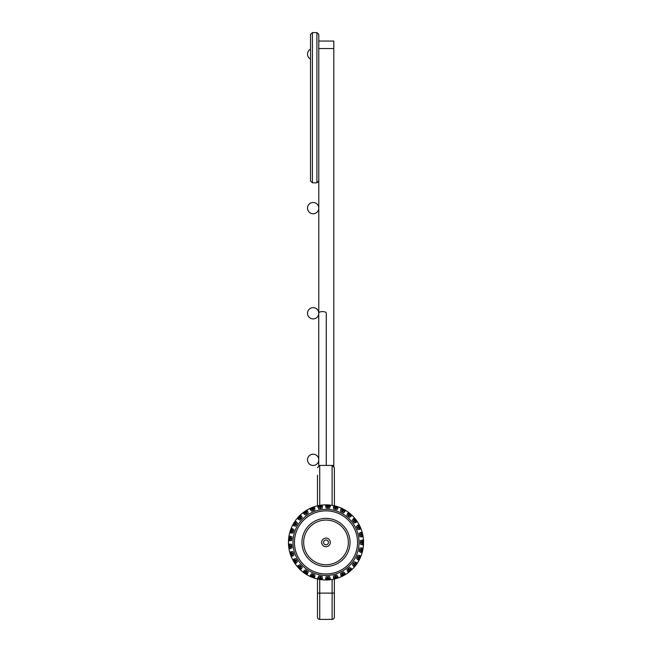 <?xml version="1.0" encoding="UTF-8"?>
<svg xmlns="http://www.w3.org/2000/svg" width="652" height="652" viewBox="0 0 652 652"><rect width="100%" height="100%" fill="white"/><g stroke="black" fill="none" stroke-linecap="round" stroke-linejoin="round"><path stroke-width="0.98" d="M318.787 312.878L318.787 48.558L333.808 48.558L333.808 466.188M318.787 41.043L333.808 41.043L333.808 48.558M332.381 505.406L335.796 506.156A37.555 37.555 0 0 1 337.646 506.71L338.29 506.922A37.555 37.555 0 0 1 341.485 508.193L340.189 507.639L341.485 508.193A37.555 37.555 0 0 0 338.29 506.922L336.302 506.294A37.555 37.555 0 0 0 334.435 505.813L332.381 505.406L334.435 505.813L334.37 467.68L334.37 475.186L334.37 467.68L332.121 465.422L333.808 465.422M313.156 202.495A5.632 5.632 0 0 0 308.274 210.946A5.632 5.632 0 0 0 318.029 210.946A5.632 5.632 0 0 0 313.156 202.495M313.156 307.646A5.632 5.632 0 0 0 308.274 316.098A5.632 5.632 0 0 0 318.029 316.098A5.632 5.632 0 0 0 313.156 307.646M310.523 49.169A5.632 5.632 0 0 0 310.523 59.128M318.755 459.195A5.632 5.632 0 0 0 313.156 454.199A5.632 5.632 0 0 0 307.524 459.619A5.632 5.632 0 0 0 312.732 465.447A5.632 5.632 0 0 0 318.755 460.459M310.523 34.474L312.406 32.6L310.523 34.474L310.523 180.946L312.406 182.821L316.913 182.821L318.787 180.946L318.787 34.474L316.913 32.6L316.913 182.821L318.787 180.946M310.523 180.946L312.406 182.821L312.406 32.6L316.913 32.6L318.787 34.474M319.724 505.381L319.724 465.422L317.475 467.68L319.724 465.422L332.121 465.422L332.121 505.357M317.475 475.186L317.475 505.838L316.253 506.139L319.667 505.398A37.555 37.555 0 0 0 318.29 505.659L316.253 506.139L319.667 505.398L317.622 505.805L318.673 508.796A61.907 58.175 -9.3 0 0 320.075 508.593L319.667 505.398A37.555 37.555 0 0 1 320.189 505.308L321.575 505.121A37.555 37.555 0 0 0 320.189 505.308L320.817 508.47A61.907 58.175 -9.3 0 0 322.21 508.218L322.259 505.039L320.189 505.308M335.796 578.666L333.767 579.155A37.555 37.555 0 0 1 330.377 579.709L328.298 579.897A37.555 37.555 0 0 0 329.692 579.783L328.298 579.897A37.555 37.555 0 0 1 327.769 579.921L327.483 576.71A61.907 58.175 176.9 0 0 326.073 576.816L325.682 579.962L327.769 579.921L325.682 579.962A37.555 37.555 0 0 1 322.259 579.783L320.189 579.514A37.555 37.555 0 0 0 321.575 579.701L320.189 579.514A37.555 37.555 0 0 1 319.667 579.432L320.075 576.229A61.907 58.175 -170.7 0 0 318.673 576.026L317.622 579.017L319.667 579.432A37.555 37.555 0 0 1 318.29 579.163L316.253 578.683L318.29 579.163L316.253 578.683L317.475 578.984L316.253 578.683L317.475 578.984L317.475 617.151A2.249 2.249 0 0 0 319.724 619.4L332.121 619.4A2.249 2.249 0 0 0 334.37 617.151L334.37 579.025L334.37 593.108L334.37 579.025L335.796 578.666A37.555 37.555 0 0 0 337.646 578.12L336.302 578.528A37.555 37.555 0 0 1 335.796 578.666L334.435 579.009A37.555 37.555 0 0 0 335.796 578.666L334.826 575.594A61.907 58.175 164.5 0 0 333.465 575.993L333.767 579.155L334.37 579.025M317.475 617.151L317.475 593.108L319.724 593.108L319.724 579.441M332.121 619.4A2.249 2.249 0 0 0 334.37 617.151A2.249 2.249 0 0 1 332.121 619.4L332.121 593.108L334.37 593.108L334.37 614.143L334.37 593.108M334.37 467.68L332.121 465.422M326.261 465.422L326.261 313.082A3.757 1.491 180 0 0 322.716 311.591A3.757 1.491 180 0 0 318.771 312.919M362.284 532.717L362.104 532.065A37.555 37.555 0 0 0 361.004 528.805L360.197 526.881L361.493 530.125L360.197 526.881L357.32 528.34A61.907 58.175 65.2 0 0 357.932 529.611L361.004 528.805A37.555 37.555 0 0 1 362.104 532.056L362.618 534.078A37.555 37.555 0 0 0 362.284 532.717L362.023 531.779M361.615 532.407A36.993 36.993 0 0 1 362.047 534.094L361.004 534.322L360.613 532.358M354.859 518.381L353.482 516.808L354.859 518.381A37.555 37.555 0 0 1 355.739 519.473L354.419 517.859A37.555 37.555 0 0 0 352.056 515.365L351.558 514.893L352.056 515.365A37.555 37.555 0 0 1 354.419 517.859L355.739 519.473L353.107 521.339A61.907 58.175 52.8 0 1 352.267 520.198L354.419 517.859L355.739 519.473A37.555 37.555 0 0 1 356.88 521.029L357.263 521.6A37.555 37.555 0 0 1 359.032 524.542L359.977 526.4A37.555 37.555 0 0 0 359.35 525.145L359.032 524.542A37.555 37.555 0 0 0 357.263 521.6L356.057 519.897L358.021 522.782L356.057 519.897L353.563 521.934A61.907 58.175 52.8 0 0 354.435 523.043L357.068 521.518M358.633 524.982A36.993 36.993 0 0 1 359.415 526.539L358.445 526.987L357.638 525.153M354.126 518.381A36.993 36.993 0 0 1 355.218 519.726L354.37 520.369L353.197 518.756M348.282 512.317L350.116 513.621L347.94 516.001A61.907 58.175 40.3 0 1 346.88 515.072L348.478 512.325L350.116 513.621A37.555 37.555 0 0 0 349.016 512.741L348.478 512.325A37.555 37.555 0 0 0 345.633 510.394L343.824 509.359L345.633 510.394A37.555 37.555 0 0 1 348.478 512.325L348.241 512.154M348.298 512.896A36.993 36.993 0 0 1 349.659 513.972L348.967 514.787L347.475 513.466M341.436 508.788A36.993 36.993 0 0 1 342.993 509.554L342.496 510.5L340.752 509.53M333.848 506.262A36.993 36.993 0 0 1 335.535 506.669L335.25 507.696L333.335 507.126M304.671 511.518L304.704 511.478A37.555 37.555 0 0 1 306.326 510.418L306.913 510.068A37.555 37.555 0 0 1 309.945 508.462L308.681 509.082L309.945 508.462A37.555 37.555 0 0 0 306.913 510.068L305.144 511.176A37.555 37.555 0 0 0 303.563 512.293L303.791 512.122M310.368 508.886A36.993 36.993 0 0 1 311.958 508.185L312.357 509.179L310.482 509.88M303.522 513.026A36.993 36.993 0 0 1 304.932 512.007L305.527 512.888L303.856 513.98M297.614 517.818L296.293 519.44L297.614 517.818A37.555 37.555 0 0 1 298.551 516.775L297.173 518.34L298.551 516.775A37.555 37.555 0 0 1 298.918 516.392L301.452 513.988L298.918 516.392L301.33 518.527A61.907 58.175 -46.6 0 0 302.292 517.484L300.401 514.925A37.555 37.555 0 0 1 303.025 512.708L305.242 514.982A61.907 58.175 -34.1 0 0 306.424 514.208L304.704 511.478L303.221 512.684M297.736 518.544A36.993 36.993 0 0 1 298.885 517.248L299.659 517.981L298.257 519.408M292.993 524.493L292.675 525.096A37.555 37.555 0 0 0 291.232 528.218L290.499 530.174L291.786 526.922L290.499 530.174L293.587 531.095A61.907 58.175 -71.4 0 0 294.011 529.742L291.232 528.218A37.555 37.555 0 0 1 292.675 525.104L293.685 523.279A37.555 37.555 0 0 0 292.993 524.493L292.544 525.357L292.993 524.493M293.27 525.178A36.993 36.993 0 0 1 294.109 523.662L295.03 524.216L293.962 525.903M289.912 532.008L290.327 530.671A37.555 37.555 0 0 0 289.912 532.008L289.659 532.945L289.912 532.008M290.327 532.619A36.993 36.993 0 0 1 290.825 530.956L291.835 531.298L291.167 533.181M288.469 543.841L288.518 544.811A37.555 37.555 0 0 0 288.885 548.128L288.697 546.735A37.555 37.555 0 0 1 288.64 546.213L288.583 543.964L288.64 546.213L291.827 545.748A61.907 58.175 -96.2 0 0 291.656 544.347L288.486 544.127L288.64 546.213L288.486 544.127A37.555 37.555 0 0 1 288.486 540.695L288.64 538.609A37.555 37.555 0 0 0 288.518 540.011L288.583 540.858M289.056 540.516A36.993 36.993 0 0 1 289.186 538.788L290.246 538.902L289.993 540.883M289.512 548.503A36.993 36.993 0 0 1 289.268 546.783L290.327 546.669L290.507 548.658M290.979 555.977L290.499 554.648A37.555 37.555 0 0 0 290.979 555.969L291.232 556.604A37.555 37.555 0 0 0 292.675 559.726L293.685 561.543L292.047 558.462L293.685 561.543L296.391 559.791A61.907 58.175 -121 0 0 295.641 558.593L292.854 559.823L292.047 558.462L293.685 561.543L292.846 559.823M291.68 556.205A36.993 36.993 0 0 1 291.069 554.575L292.08 554.241L292.683 556.14M295.258 563.988L293.954 562A37.555 37.555 0 0 0 294.712 563.181L293.954 562A37.555 37.555 0 0 1 293.685 561.543L293.726 561.396M295.446 563.263A36.993 36.993 0 0 1 294.5 561.804L295.413 561.25L296.407 562.986M300.613 570.092L298.918 568.43A37.555 37.555 0 0 0 299.912 569.424L298.918 568.43A37.555 37.555 0 0 1 298.551 568.047A37.555 37.555 0 0 0 298.918 568.43L299.04 568.454M300.637 569.343A36.993 36.993 0 0 1 299.407 568.12L300.181 567.387L301.526 568.862M306.326 574.404L305.144 573.646A37.555 37.555 0 0 0 306.326 574.404L305.144 573.646A37.555 37.555 0 0 1 304.704 573.344A37.555 37.555 0 0 0 305.144 573.646L305.144 573.646M307.027 574.168A36.993 36.993 0 0 1 305.552 573.238L306.155 572.358L307.785 573.507M313.669 577.884L312.349 577.395A37.555 37.555 0 0 0 313.661 577.884L312.349 577.395A37.555 37.555 0 0 1 311.852 577.199A37.555 37.555 0 0 0 312.349 577.395L312.349 577.395M314.297 577.501A36.993 36.993 0 0 1 312.658 576.914L313.05 575.92L314.892 576.694M337.915 577.428A36.993 36.993 0 0 1 336.261 577.949L335.976 576.922L337.907 576.425M345.047 574.779L343.824 575.471A37.555 37.555 0 0 0 345.047 574.779L345.633 574.428A37.555 37.555 0 0 0 348.478 572.497L350.116 571.201A37.555 37.555 0 0 0 351.558 569.929L350.515 570.867A37.555 37.555 0 0 1 350.116 571.201L347.337 573.32L350.116 571.201L347.94 568.821A61.907 58.175 139.7 0 0 346.88 569.75L348.478 572.497A37.555 37.555 0 0 1 345.633 574.428L345.047 574.779M345.169 574.053A36.993 36.993 0 0 1 343.661 574.917L343.156 573.972L344.941 573.075M351.518 569.188A36.993 36.993 0 0 1 350.23 570.361L349.545 569.546L351.094 568.283M359.35 559.677L358.893 560.533L359.35 559.677A37.555 37.555 0 0 0 360.752 556.653L360.197 557.941A37.555 37.555 0 0 1 359.977 558.422L359.032 560.28L359.977 558.422L357.003 557.167A61.907 58.175 114.8 0 0 356.432 558.462L359.032 560.28L359.977 558.422L359.032 560.28A37.555 37.555 0 0 1 357.263 563.222L356.057 564.925A37.555 37.555 0 0 0 356.88 563.793L357.418 562.986M356.677 563.075A36.993 36.993 0 0 1 355.674 564.502L354.827 563.85L356.065 562.285M360.409 556.001A36.993 36.993 0 0 1 359.733 557.599L358.763 557.15L359.635 555.357M363.001 548.845L362.732 550.223A37.555 37.555 0 0 0 363.001 548.845L363.303 546.783L362.732 550.223L363.107 548.177L359.937 548.047A61.907 58.175 102.4 0 0 359.611 549.424L362.732 550.223A37.555 37.555 0 0 1 362.618 550.744A37.555 37.555 0 0 0 362.732 550.223L362.732 550.223M362.52 548.283A36.993 36.993 0 0 1 362.21 549.995L361.167 549.766L361.632 547.827M362.732 534.599L363.107 536.645L362.732 534.599A37.555 37.555 0 0 0 362.618 534.078A37.555 37.555 0 0 1 362.732 534.599L359.611 535.398A61.907 58.175 77.6 0 0 359.937 536.775L363.115 536.645L362.732 534.599A37.555 37.555 0 0 1 363.001 535.977L363.107 536.645A37.555 37.555 0 0 1 363.482 540.06L363.368 538.658L363.368 539.913M361.632 536.995L361.167 535.056L362.21 534.827A36.993 36.993 0 0 1 362.52 536.539M359.635 529.465L358.763 527.672L359.733 527.223A36.993 36.993 0 0 1 360.409 528.821M356.065 522.537L354.827 520.972L355.674 520.329A36.993 36.993 0 0 1 356.677 521.747M348.551 512.513L350.116 513.621A37.555 37.555 0 0 1 351.558 514.893L353.05 516.36L350.515 513.955L353.05 516.36L350.515 513.955L348.51 516.49A61.907 58.175 40.3 0 0 349.602 517.386L351.852 515.333M351.094 516.539L349.545 515.276L350.23 514.461A36.993 36.993 0 0 1 351.518 515.634M344.941 511.747L343.156 510.85L343.661 509.905A36.993 36.993 0 0 1 345.169 510.769M337.907 508.397L335.976 507.9L336.261 506.873A36.993 36.993 0 0 1 337.915 507.395M311.852 507.623L309.945 508.462L311.852 507.623A37.555 37.555 0 0 1 313.661 506.938L312.349 507.427A37.555 37.555 0 0 0 310.564 508.177L309.684 508.584L310.564 508.177M314.892 508.128L313.05 508.902L312.658 507.908A36.993 36.993 0 0 1 314.297 507.321M307.785 511.315L306.155 512.472L305.552 511.584A36.993 36.993 0 0 1 307.027 510.655M300.596 514.901L299.708 515.593L300.401 514.933M301.526 515.96L300.181 517.435L299.407 516.702A36.993 36.993 0 0 1 300.637 515.479M293.954 522.822L293.954 522.822A37.555 37.555 0 0 1 294.712 521.641L293.954 522.822A37.555 37.555 0 0 0 293.685 523.279L292.675 525.096L293.685 523.279A37.555 37.555 0 0 1 293.954 522.822L295.918 519.929L293.954 522.822L296.774 524.387A61.907 58.175 -59 0 0 297.483 523.165L295.095 521.07A37.555 37.555 0 0 1 297.173 518.34L297.801 517.606M296.407 521.836L295.413 523.572L294.5 523.018A36.993 36.993 0 0 1 295.446 521.559M292.683 528.682L292.08 530.581L291.069 530.247A36.993 36.993 0 0 1 291.68 528.617M288.543 539.726L288.486 540.695L291.656 540.475A61.907 58.175 -83.8 0 0 291.827 539.074L288.64 538.609L288.486 540.695L288.64 538.609A37.555 37.555 0 0 1 288.885 536.702L289.26 534.64L288.697 538.087L289.26 534.64L288.697 538.087L291.909 538.324A61.907 58.175 -83.8 0 0 292.039 536.922L288.991 536.025A37.555 37.555 0 0 1 289.732 532.668L290.327 530.671L289.732 532.668L292.87 533.14A61.907 58.175 -71.4 0 0 293.343 531.804L290.327 530.671A37.555 37.555 0 0 1 290.499 530.174L291.265 528.413M290.507 536.164L290.327 538.153L289.268 538.039A36.993 36.993 0 0 1 289.512 536.319M289.993 543.939L290.246 545.92L289.186 546.034A36.993 36.993 0 0 1 289.056 544.306M289.79 551.975L290.327 554.151L289.732 552.154L290.327 554.151L293.343 553.018A61.907 58.175 -108.6 0 0 292.87 551.682L289.887 552.293L289.39 550.785L290.327 554.151L289.732 552.154A37.555 37.555 0 0 1 288.991 548.797L288.697 546.735M291.167 551.641L291.835 553.524L290.825 553.866A36.993 36.993 0 0 1 290.327 552.203M293.962 558.919L295.03 560.606L294.109 561.16A36.993 36.993 0 0 1 293.27 559.644M297.377 566.539L298.551 568.047L297.173 566.482L298.551 568.047L300.817 565.749A61.907 58.175 -133.4 0 0 299.83 564.738L297.377 566.539L296.293 565.39L298.551 568.047L297.369 566.547M298.257 565.423L299.659 566.841L298.885 567.574A36.993 36.993 0 0 1 297.736 566.278M304.704 573.344L304.704 573.344A37.555 37.555 0 0 1 303.563 572.529L301.925 571.233L304.704 573.344L301.925 571.233L304.704 573.344L306.424 570.614A61.907 58.175 -145.9 0 0 305.242 569.84L303.025 572.114A37.555 37.555 0 0 1 300.401 569.897L302.292 567.338A61.907 58.175 -133.4 0 0 301.33 566.295L298.918 568.43M303.856 570.842L305.527 571.934L304.932 572.815A36.993 36.993 0 0 1 303.522 571.796M311.852 577.199L311.852 577.199A37.555 37.555 0 0 1 310.564 576.645L308.681 575.74L311.852 577.199L308.681 575.74L311.852 577.199L312.944 574.168A61.907 58.175 -158.3 0 0 311.623 573.662L309.945 576.36A37.555 37.555 0 0 1 306.913 574.754L308.2 571.853A61.907 58.175 -145.9 0 0 307.043 571.038L305.299 573.613L306.815 574.575M310.482 574.942L312.357 575.643L311.958 576.637A36.993 36.993 0 0 1 310.368 575.936M333.335 577.696L335.25 577.126L335.535 578.153A36.993 36.993 0 0 1 333.848 578.56M340.189 577.183L343.359 575.716L340.189 577.183L343.359 575.716L341.754 572.921A61.907 58.175 152.1 0 0 340.515 573.605L341.485 576.629A37.555 37.555 0 0 1 338.29 577.9L336.302 578.528M340.752 575.292L342.496 574.322L342.993 575.268A36.993 36.993 0 0 1 341.436 576.034M347.475 571.356L348.967 570.035L349.659 570.85A36.993 36.993 0 0 1 348.298 571.926M353.995 567.444L355.739 565.349A37.555 37.555 0 0 0 356.057 564.925L357.263 563.222L356.057 564.925A37.555 37.555 0 0 1 355.739 565.349L354.419 566.963L355.739 565.349L353.107 563.491A61.907 58.175 127.2 0 0 352.267 564.624L354.443 566.759L353.482 568.014L355.739 565.349L354.419 566.963A37.555 37.555 0 0 1 352.056 569.457L350.515 570.867M353.197 566.066L354.37 564.453L355.218 565.097A36.993 36.993 0 0 1 354.126 566.441M357.638 559.669L358.445 557.835L359.415 558.283A36.993 36.993 0 0 1 358.633 559.84M361.958 552.888L362.104 552.766A37.555 37.555 0 0 1 361.004 556.017A37.555 37.555 0 0 0 362.104 552.766L362.618 550.744L362.104 552.766L362.618 550.744L359.448 550.158A61.907 58.175 102.4 0 0 359.17 551.543L362.039 552.562L361.689 554.11L362.618 550.744L362.047 552.57M360.613 552.464L361.004 550.5L362.047 550.728A36.993 36.993 0 0 1 361.615 552.415M363.523 544.078L363.368 546.164L363.523 544.078A37.555 37.555 0 0 0 363.555 542.676L363.482 544.762A37.555 37.555 0 0 1 363.115 548.177L363.205 547.541M362.936 544.526A36.993 36.993 0 0 0 362.993 542.79L361.925 542.79L361.966 544.787M361.966 540.035L361.925 542.032L362.993 542.032A36.993 36.993 0 0 0 362.936 540.296M292.381 559.155L292.675 559.726A37.555 37.555 0 0 1 291.232 556.604L290.499 554.648A37.555 37.555 0 0 1 290.327 554.151L290.327 554.094M359.065 524.599L359.977 526.4L359.032 524.542L356.432 526.36A61.907 58.175 65.2 0 0 357.003 527.655L359.977 526.4A37.555 37.555 0 0 1 360.197 526.881L360.646 527.908M354.419 517.859L355.038 518.601L354.419 517.859M309.945 508.462L310.825 508.055L309.847 508.625L311.623 511.16A61.907 58.175 -21.7 0 0 312.944 510.655L311.795 507.769L310.148 508.487M326 539.97A2.445 2.445 0 0 0 323.889 543.629A2.445 2.445 0 0 0 328.111 543.629A2.445 2.445 0 0 0 326 539.97A2.445 2.445 0 0 1 328.111 543.629A2.445 2.445 0 0 1 323.889 543.629A2.445 2.445 0 0 1 326 539.97M326 538.096A4.319 4.319 0 0 0 322.259 544.567A4.319 4.319 0 0 0 329.741 544.567A4.319 4.319 0 0 0 326 538.096M326 520.068A22.347 22.347 0 0 1 345.356 553.581A22.347 22.347 0 0 1 306.652 553.581A22.347 22.347 0 0 1 326 520.068M350.116 571.201L350.116 571.201A37.555 37.555 0 0 1 349.016 572.089L347.956 572.88M343.824 575.471L345.633 574.428L343.824 575.471A37.555 37.555 0 0 1 342.104 576.344L342.357 576.221M326.652 579.962L325.853 579.856M290.637 530.1L290.499 530.174A37.555 37.555 0 0 1 290.979 528.853L291.208 528.275M312.349 507.427L313.645 510.377A61.907 58.175 -21.7 0 0 314.949 509.831L314.313 506.718L312.349 507.427L314.305 506.726A37.555 37.555 0 0 1 317.622 505.805L316.994 505.952M329.692 505.039L330.377 505.113L329.692 505.039A37.555 37.555 0 0 0 328.298 504.925L331.77 505.3M324.28 504.892L327.769 504.901A37.555 37.555 0 0 0 326.367 504.86L327.769 504.901A37.555 37.555 0 0 1 328.298 504.925L330.377 505.113L328.298 504.925L328.233 508.152A61.907 58.175 3.1 0 0 329.643 508.201L330.377 505.113A37.555 37.555 0 0 1 333.767 505.667L333.465 508.829A61.907 58.175 15.5 0 0 334.826 509.228L335.796 506.156L334.704 505.879M360.14 527.028L360.197 526.881A37.555 37.555 0 0 1 360.752 528.169L361.004 528.805M338.567 577.802L339.61 577.411L338.086 577.843L336.913 575.04A61.907 58.175 164.5 0 0 335.544 575.39L336.383 578.389L338.095 577.851M288.885 548.128L289.04 549.082L288.885 548.128L288.991 548.797L292.039 547.908A61.907 58.175 -96.2 0 0 291.909 546.498L288.82 546.832L289.072 548.609M362.284 552.105L362.023 553.043L362.284 552.105A37.555 37.555 0 0 0 362.618 550.744L362.488 550.826M299.928 515.382L299.912 515.398A37.555 37.555 0 0 0 298.918 516.392L300.352 515.129M306.913 510.068L305.144 511.176L306.913 510.068M323.653 504.925L322.544 505.015M320.311 505.406L322.259 505.039A37.555 37.555 0 0 1 325.682 504.86L326.073 508.006A61.907 58.175 3.1 0 0 327.483 508.112L327.769 504.901L326.652 504.86M336.302 506.294L335.544 509.432A61.907 58.175 15.5 0 0 336.913 509.791L338.29 506.922L336.302 506.294L338.404 507.077M345.047 510.043L345.878 510.549L345.047 510.043A37.555 37.555 0 0 0 343.824 509.359A37.555 37.555 0 0 0 343.359 509.106L341.485 508.193L343.359 509.106A37.555 37.555 0 0 0 342.104 508.478L341.216 508.079L342.104 508.478M362.121 532.122L362.618 534.078L362.104 532.065L359.17 533.279A61.907 58.175 77.6 0 0 359.448 534.664L362.618 534.078L362.047 532.252M363.523 540.744L363.466 539.774L363.523 540.744A37.555 37.555 0 0 1 363.555 542.146L363.482 540.06L363.555 542.146A37.555 37.555 0 0 1 363.555 542.676L363.555 542.676M360.963 555.83L360.197 557.941L361.004 556.017L357.932 555.211A61.907 58.175 114.8 0 0 357.32 556.482L360.197 557.941L360.841 556.14M354.859 566.449L354.859 566.441A37.555 37.555 0 0 0 355.739 565.349L355.584 565.365M330.662 579.677L331.77 579.522M324.28 579.93L326.367 579.962A37.555 37.555 0 0 0 327.769 579.921L327.654 579.815M322.544 579.807L323.653 579.897M319.57 579.302L317.622 579.017A37.555 37.555 0 0 1 314.313 578.104L314.949 574.991A61.907 58.175 -158.3 0 0 313.645 574.445L312.487 577.33L314.183 577.941M296.986 566.262L297.614 567.004A37.555 37.555 0 0 0 298.551 568.047L298.559 567.884M297.173 566.482L297.801 567.216L297.173 566.482A37.555 37.555 0 0 1 295.095 563.752L297.483 561.657A61.907 58.175 -121 0 0 296.774 560.435L293.954 562L295.087 563.548M292.993 560.329L292.544 559.465L292.993 560.329A37.555 37.555 0 0 0 293.685 561.543M289.904 552.79L289.912 552.806A37.555 37.555 0 0 0 290.327 554.151M359.822 558.471L359.016 560.076M349.953 571.193L349.244 571.91M343.205 575.667L341.485 576.629M333.139 579.286L333.588 579.082M325.894 579.4A36.993 36.993 0 0 0 327.63 579.367M327.573 578.3L325.576 578.446M316.994 578.87L317.491 578.878M317.94 578.511A36.993 36.993 0 0 0 319.643 578.854M319.822 577.802L317.842 577.517M304.68 573.189L303.025 572.114M288.738 546.083L288.6 544.298M288.82 537.99L288.991 536.025M305.144 511.176L307.043 513.784A61.907 58.175 -34.1 0 0 308.2 512.969L306.823 510.255M312.487 507.492L314.305 506.726M322.251 505.039L321.297 505.153L322.422 505.137M322.112 505.626A36.993 36.993 0 0 0 320.385 505.846M320.556 506.906L322.528 506.539M329.415 505.015L330.523 505.235M330.108 505.65A36.993 36.993 0 0 0 328.38 505.496M328.323 506.563L330.32 506.628M343.824 509.359L342.414 512.252A61.907 58.175 27.9 0 0 343.677 512.896L345.633 510.394L344.802 509.905L345.633 510.394M350.548 514.004L351.86 515.324M356.033 520.052L357.076 521.518M362.651 534.73L363.107 536.645M363.441 542.79L360.336 542.79A61.907 58.175 -90 0 0 360.352 544.2L363.368 544.909M363.025 547.998L362.952 549.131M357.255 563.035L354.435 561.779A61.907 58.175 127.2 0 0 353.563 562.888L356.057 564.925L357.076 563.304M352.096 569.269L349.602 567.436A61.907 58.175 139.7 0 0 348.51 568.332L350.523 570.704L351.86 569.498M346.179 574.086L345.421 574.42L343.677 571.926A61.907 58.175 152.1 0 0 342.414 572.57L343.873 575.317L345.43 574.42M338.404 577.745L338.893 577.68M330.523 579.587L329.643 576.621A61.907 58.175 176.9 0 0 328.233 576.67L328.298 579.897L330.189 579.62M328.38 579.326A36.993 36.993 0 0 0 330.108 579.172M330.32 578.194L328.323 578.259M322.895 579.84L322.096 579.644L322.21 576.604A61.907 58.175 -170.7 0 0 320.817 576.352L320.189 579.514M320.385 578.976A36.993 36.993 0 0 0 322.112 579.196M322.528 578.283L320.556 577.925M314.492 578.047L314.916 578.291M291.477 557.199L291.273 556.4L294.011 555.08A61.907 58.175 -108.6 0 0 293.587 553.727L290.499 554.648L291.265 556.409M289.121 548.935L289.105 549.432M289.79 532.847L289.57 533.287M293.131 524.249L292.675 525.096L295.641 526.229A61.907 58.175 -59 0 0 296.391 525.031L293.685 523.279L292.846 524.999M297.377 518.283L299.83 520.084A61.907 58.175 -46.6 0 0 300.817 519.073L298.559 516.938L297.369 518.275M319.667 505.398L317.809 505.87M317.491 505.944L318.567 505.602L317.622 505.805M319.643 505.968A36.993 36.993 0 0 0 317.94 506.311M317.842 507.305L319.822 507.02M327.63 505.455A36.993 36.993 0 0 0 325.894 505.422M325.576 506.376L327.573 506.522M341.298 508.226L340.515 511.217A61.907 58.175 27.9 0 0 341.754 511.901L343.359 509.106L341.591 508.364M355.739 519.473L354.452 518.063M359.977 526.4L359.016 524.746M363.482 540.06L363.531 541.03L363.482 540.06L360.352 540.622A61.907 58.175 -90 0 0 360.336 542.032L363.555 542.146L363.384 540.239M292.952 542.415A33.048 33.048 0 0 1 342.528 513.792A33.048 33.048 0 0 1 342.528 571.03A33.048 33.048 0 0 1 292.952 542.415M301.966 542.415A24.034 24.034 0 0 1 338.021 521.592A24.034 24.034 0 0 1 338.021 563.23A24.034 24.034 0 0 1 301.966 542.415M294.451 542.415A31.549 31.549 0 0 1 341.77 515.088A31.549 31.549 0 0 1 341.77 569.734A31.549 31.549 0 0 1 294.451 542.415M319.724 619.4L319.724 593.108L332.121 593.108L332.121 579.465M335.658 578.585L333.914 579.017M311.795 577.053L310.148 576.335M294.109 522.79L295.087 521.274M305.299 511.209L306.815 510.247M336.383 506.433L338.095 506.971M343.873 509.505L345.43 510.402M362.977 548.332L362.651 550.092M322.096 579.652L320.311 579.424M300.352 569.693L299.072 568.43M288.6 540.524L288.738 538.739M289.879 532.529L290.401 530.809M325.853 504.966L327.654 505.007M333.914 505.805L335.658 506.237M318.755 313.914L318.755 465.642M358.893 524.289L359.342 525.121M348.478 512.325L349.244 512.912L348.478 512.325M288.518 540.011L288.469 540.981L288.518 540.011M300.401 569.889L300.874 570.329M306.913 574.754L306.081 574.249L306.913 574.754M352.056 569.457L352.512 569.009M351.558 569.929L352.259 569.253M357.263 563.222L357.614 562.684M360.752 556.653L361.11 555.748L360.752 556.653M337.646 506.71L338.567 507.02M314.582 506.637L313.685 506.93M289.04 535.74L288.885 536.694M310.564 576.645L309.684 576.238L310.564 576.645M342.104 576.344L341.216 576.743M295.095 563.744L295.462 564.273M360.646 556.914L361.232 555.423M306.326 510.418L307.157 509.921M288.486 544.127L288.461 543.491M289.993 553.083L289.57 551.535M303.563 572.529L302.797 571.943M309.945 576.36L309.366 576.083M334.435 579.009L333.482 579.212M349.016 572.089L348.241 572.668L349.016 572.089M359.032 560.28L359.48 559.424L359.032 560.28M362.104 552.766L362.357 551.828L362.104 552.766M363.482 544.762L363.433 545.398M325.397 579.962L326.342 579.962M291.338 527.949L290.988 528.829M354.419 566.963L355.038 566.221M354.859 566.441L354.232 567.183L354.859 566.441M333.767 579.155L334.704 578.943L333.767 579.155M317.622 579.017L318.567 579.221M292.675 559.726L293.131 560.573M289.912 552.814L289.659 551.877M291.232 528.218L290.873 529.114L291.232 528.218M295.095 521.078L294.557 521.877L295.095 521.078M294.712 521.641L295.258 520.834L294.712 521.641M299.912 515.398L300.613 514.738L299.912 515.398M338.29 506.922L337.377 506.62M352.056 515.365L351.355 514.705M357.263 521.6L356.717 520.801M363.001 535.977L363.156 536.93L363.001 535.977M344.802 574.925L345.633 574.428L344.802 574.917M338.29 577.9L337.377 578.202L338.29 577.9M330.377 579.709L329.415 579.807L330.377 579.709M322.251 579.783L321.297 579.669L322.251 579.783M314.305 578.104L313.392 577.786L314.305 578.104M290.979 555.969L291.338 556.873L290.979 555.969M291.232 556.604L290.873 555.708M288.991 548.797L288.836 547.843L288.991 548.797M289.732 532.668L289.993 531.739M341.485 508.193L342.357 508.609M359.032 524.542L359.48 525.398L359.032 524.542M362.104 532.065L362.357 532.994L362.104 532.065"/></g></svg>
